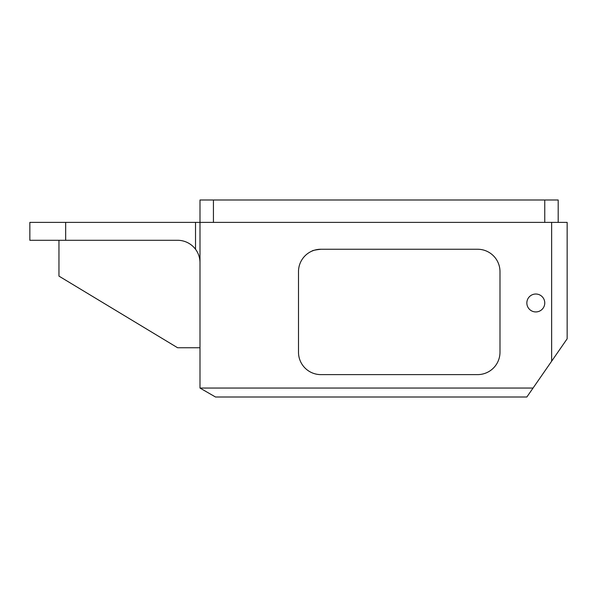 <?xml version="1.0" encoding="UTF-8"?>
<svg xmlns="http://www.w3.org/2000/svg" width="597" height="597" viewBox="0 0 597 597"><rect width="100%" height="100%" fill="white"/><g stroke="black" fill="none" stroke-linecap="round" stroke-linejoin="round"><path stroke-width="0.9" d="M544.762 302.977A8.955 8.955 0 0 1 535.808 311.933A8.955 8.955 0 0 1 526.852 302.977A8.955 8.955 0 0 1 535.808 294.022A8.955 8.955 0 0 1 544.762 302.977M477.6 374.618L320.887 374.618A22.387 22.387 0 0 1 298.5 352.23L298.5 271.635A22.387 22.387 0 0 1 320.887 249.248L477.6 249.248A22.387 22.387 0 0 1 499.987 271.635L499.987 352.23A22.387 22.387 0 0 1 477.6 374.618C483.518 374.11 483.518 374.11 477.6 374.618C483.518 374.11 483.518 374.11 477.6 374.618M551.643 222.382L567.15 222.382L567.15 338.798L551.643 361.2L551.643 222.382L65.67 222.382L65.67 240.292L29.85 240.292L29.85 222.382L65.67 222.382M551.643 361.2L526.852 397.005L215.502 397.005L199.995 388.05L199.995 199.995L558.195 199.995L558.195 222.382L558.195 199.995M199.995 388.05L533.054 388.05M195.517 222.382L195.517 249.248C198.458 253.24 199.95 257.717 199.995 262.68A22.387 22.387 0 0 0 177.607 240.292L65.67 240.292M199.995 347.752L177.607 347.752L58.954 276.113L58.954 240.292M491.032 253.725A22.387 22.387 0 0 0 477.6 249.248M320.887 249.248C315.231 249.897 312.246 250.524 311.933 251.113C312.238 250.524 315.223 249.904 320.887 249.248M320.887 374.618C314.97 374.11 314.97 374.11 320.887 374.618M317.559 374.371L319.238 374.558M213.427 199.995L213.427 222.382M544.762 199.995L544.762 222.382"/></g></svg>
